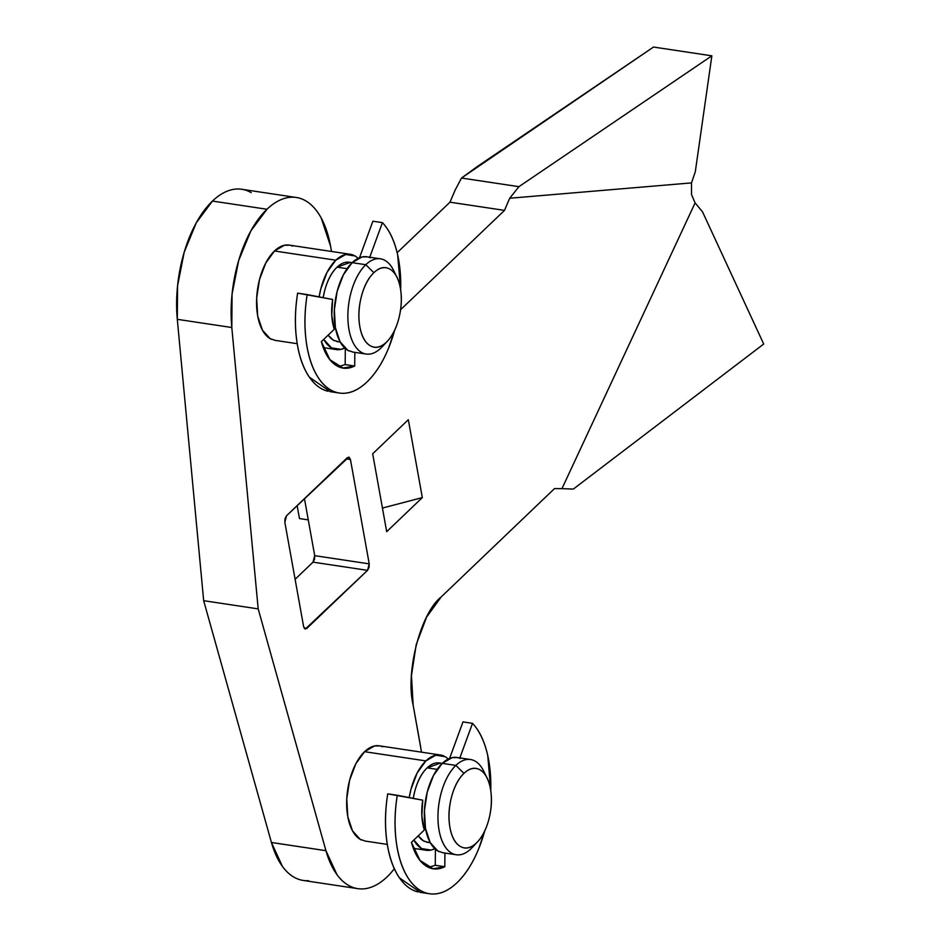 <?xml version="1.0" encoding="UTF-8"?>
<svg xmlns="http://www.w3.org/2000/svg" width="941" height="941" viewBox="0 0 941 941"><rect width="100%" height="100%" fill="white"/><g stroke="black" fill="none" stroke-linecap="round" stroke-linejoin="round"><path stroke-width="1.41" d="M382.622 746.801A48.156 24.678 98.5 0 0 364.567 751.694L425.897 760.904A48.156 24.678 -81.5 0 1 443.94 756.011M428.708 842.524L426.638 842.219L428.708 842.524M441.929 763.68A40.122 20.561 98.5 0 0 427.143 767.856L437.177 769.373L427.143 767.856A40.122 20.561 98.5 0 0 413.264 798.356M460.302 758.47A48.156 24.678 98.5 0 0 442.246 763.363L455.879 765.409A48.156 24.678 -81.5 0 1 473.923 760.528A48.156 24.678 -81.5 0 1 485.227 774.714M463.948 773.396A40.122 20.561 -81.5 0 1 487.991 780.101A40.122 20.561 -81.5 0 1 476.464 842.936L470.9 848.864L476.464 842.936C482.051 837.584 486.215 829.633 488.944 819.058C491.673 808.495 492.178 798.403 490.449 788.805C488.72 779.207 485.274 772.902 480.098 769.891C474.923 766.88 469.535 768.044 463.948 773.396C458.349 778.736 454.197 786.7 451.457 797.262C448.728 807.837 448.222 817.917 449.951 827.527C451.68 837.125 455.126 843.43 460.302 846.441C465.477 849.452 470.865 848.276 476.464 842.936A40.122 20.561 -81.5 0 1 449.951 827.527A40.122 20.561 -81.5 0 1 463.948 773.396L455.879 765.409L463.948 773.396M484.744 773.467A48.156 24.678 98.5 0 0 455.879 765.409A48.156 24.678 98.5 0 0 439.082 830.374A48.156 24.678 98.5 0 0 470.9 848.864A48.156 24.678 -81.5 0 1 452.844 853.758A48.156 24.678 -81.5 0 1 438.012 814.012A48.156 24.678 -81.5 0 1 455.879 765.409L442.246 763.363A48.156 24.678 98.5 0 0 424.379 811.965A48.156 24.678 98.5 0 0 439.224 851.711M242.26 189.364A96.3 49.355 98.5 0 0 212.454 201.068L266.973 209.255A96.3 49.355 -81.5 0 1 296.78 197.551A96.3 49.355 -81.5 0 1 330.585 246.248L321.14 217.853C316.835 209.984 311.694 204.315 305.731 200.845C299.767 197.375 293.427 196.375 286.711 197.833C279.995 199.292 273.419 203.103 266.973 209.255L250.859 230.898L238.708 260.422L232.074 294.051L231.804 327.515L258.187 608.886L325.939 850.688L337.019 874.742C341.701 881.094 347.017 885.328 352.993 887.445C358.98 889.574 365.19 889.433 371.636 887.034C378.082 884.622 384.316 880.129 390.339 873.542L394.338 868.802M352.981 352.075L347.794 350.323L340.089 341.818L335.372 327.621L334.349 309.883L337.172 291.31L343.43 274.725L352.157 262.657L365.79 264.715L373.859 272.69A40.122 20.561 -81.5 0 1 397.902 279.395A40.122 20.561 -81.5 0 1 386.363 342.23A40.122 20.561 -81.5 0 1 359.862 326.821A40.122 20.561 -81.5 0 1 373.859 272.69L365.79 264.715A48.156 24.678 98.5 0 0 348.993 329.668A48.156 24.678 98.5 0 0 380.799 348.158L386.363 342.23L380.799 348.158A48.156 24.678 -81.5 0 1 362.755 353.051A48.156 24.678 -81.5 0 1 347.911 313.318A48.156 24.678 -81.5 0 1 365.79 264.715L352.157 262.657A48.156 24.678 98.5 0 0 334.29 311.259A48.156 24.678 98.5 0 0 349.123 351.005M323.139 297.65L324.574 291.028C327.303 280.465 331.467 272.502 337.054 267.162L347.088 268.667L337.054 267.162A40.122 20.561 98.5 0 0 323.175 297.65M328.197 335.09A40.122 20.561 98.5 0 0 334.525 340.771M344.747 348.017A48.156 24.678 -81.5 0 1 332.773 348.546A48.156 24.678 -81.5 0 1 323.739 339.348L331.444 347.864L340.948 349.37L344.747 348.029M275.29 340.395L270.114 338.642L262.41 330.138L257.681 315.941L256.658 298.203L259.493 279.63L265.75 263.057L274.478 250.988L335.808 260.198L327.08 272.267L320.822 288.852L319.128 296.874A48.156 24.678 -81.5 0 1 335.808 260.198L274.478 250.988A48.156 24.678 98.5 0 0 256.599 299.591A48.156 24.678 98.5 0 0 271.443 339.325M336.549 341.512L338.619 341.818L336.549 341.512M441.153 596.97L554.555 488.555A893.327 457.867 98.5 0 0 561.953 488.638A893.327 457.867 -81.5 0 1 554.555 488.555L441.153 596.97L426.614 617.073L416.181 644.714L411.464 675.662L413.17 705.232C405.171 672.556 420.556 613.014 441.153 596.97M573.328 489.085L561.953 488.638L695.105 202.891L702.515 211.819L763.704 344.03L573.328 489.085L561.953 488.638L695.105 202.891A2096.383 1074.493 98.5 0 0 691.529 194.587A2096.383 1074.493 -81.5 0 1 695.105 202.891L702.515 211.819L763.704 344.03L573.328 489.085M455.185 190.047L461.49 178.037L518.914 186.671L509.704 198.245L691.506 182.895L695.305 171.768L711.855 55.825L695.305 171.768L691.506 182.895A2096.383 1074.493 -81.5 0 1 691.529 194.587A2096.383 1074.493 98.5 0 0 691.506 182.895L509.704 198.245L518.914 186.671L711.855 55.825L653.501 47.05L711.855 55.825L518.914 186.671L461.49 178.037L455.185 190.047A893.327 457.867 98.5 0 0 449.986 202.186L397.161 252.694L449.986 202.186L504.505 210.384L400.607 309.707L504.505 210.384A893.327 457.867 -81.5 0 1 509.704 198.245A893.327 457.867 98.5 0 0 504.505 210.384L449.986 202.186M477.381 166.486L653.501 47.05L461.49 178.037L477.381 166.486M331.526 251.47L330.585 246.248L331.526 251.47M421.509 752.153L413.17 705.232L420.674 746.954M422.321 497.601L386.692 531.677L372.671 453.785L408.312 419.71L422.321 497.601L382.434 508.058L422.321 497.601L386.692 531.677L372.671 453.785L408.312 419.71L422.321 497.601M292.522 246.095A48.156 24.678 98.5 0 0 274.478 250.988L284.347 245.272L289.616 245.166M365.39 841.101L360.203 839.348L352.499 830.844L347.782 816.647L346.759 798.909L349.582 780.336L355.839 763.751L364.567 751.694L374.436 745.978L379.705 745.872M284.841 522.267L285.017 518.632L286.523 515.774L347.276 457.691L349.205 457.279L350.452 459.549L369.225 563.859L369.037 567.494L367.543 570.352L306.79 628.435L304.849 628.847L303.614 626.577L284.841 522.267L286.523 515.774L348.735 457.103L350.452 459.549L346.029 458.879L350.452 459.549L369.225 563.859L367.543 570.352L313.024 562.153L295.098 579.291L313.024 562.153L314.706 555.66L314.529 559.295L313.024 562.153L367.543 570.352L305.331 629.023L303.614 626.577L284.841 522.267M251.223 192.658C245.248 189.188 238.908 188.176 232.192 189.635C225.475 191.094 218.9 194.905 212.454 201.068L196.34 222.711L184.189 252.223L177.567 285.864L177.296 319.328L231.804 327.515L258.187 608.886L325.939 850.688L271.431 842.489L282.512 866.555C287.181 872.895 292.51 877.141 298.485 879.259M363.12 888.88A96.3 49.355 -81.5 0 1 325.939 850.688L271.431 842.489L203.668 600.687L177.296 319.328L231.804 327.515A96.3 49.355 -81.5 0 1 266.973 209.255L212.454 201.068A96.3 49.355 98.5 0 0 177.296 319.328L203.668 600.687L271.431 842.489A96.3 49.355 98.5 0 0 308.613 880.682M304.449 498.636L314.706 555.66L369.225 563.859L314.706 555.66L304.449 498.636M358.239 258.281L355.192 255.999L345.676 254.493L335.808 260.198A48.156 24.678 -81.5 0 1 353.851 255.317M338.795 341.83L333.42 340.207L328.127 335.149M351.84 262.974A40.122 20.561 98.5 0 0 337.054 267.162L350.264 262.398M370.213 257.775A48.156 24.678 98.5 0 0 352.157 262.657L362.026 256.952L367.296 256.846M394.644 272.761A48.156 24.678 98.5 0 0 365.79 264.715A48.156 24.678 -81.5 0 1 383.834 259.822A48.156 24.678 -81.5 0 1 395.138 274.007M373.859 272.69C368.26 278.03 364.096 285.993 361.368 296.556C358.639 307.131 358.133 317.211 359.862 326.821C361.591 336.419 365.037 342.724 370.213 345.735C375.388 348.746 380.776 347.582 386.363 342.23C391.962 336.89 396.126 328.927 398.855 318.352C401.584 307.789 402.089 297.697 400.36 288.099C398.631 278.501 395.185 272.196 390.009 269.185C384.834 266.174 379.446 267.338 373.859 272.69M203.668 600.687L258.187 608.886L203.668 600.687M443.07 852.781L437.883 851.017L430.178 842.524L425.461 828.327L424.438 810.589L427.273 792.016L433.519 775.431L442.246 763.363L452.127 757.646L457.385 757.552M418.286 835.796A40.122 20.561 98.5 0 0 424.626 841.477M448.328 758.987L445.281 756.705L435.765 755.188L425.897 760.904L417.169 772.973L410.911 789.558L409.217 797.58A48.156 24.678 -81.5 0 1 425.897 760.904L364.567 751.694A48.156 24.678 98.5 0 0 346.7 800.297A48.156 24.678 98.5 0 0 361.532 840.031M413.828 840.054L421.533 848.559L431.037 850.076L434.836 848.735A48.156 24.678 -81.5 0 1 422.862 849.253A48.156 24.678 -81.5 0 1 413.828 840.054M428.896 842.536L423.509 840.913L418.216 835.855M413.228 798.344L414.663 791.734C417.392 781.171 421.556 773.208 427.143 767.856L440.353 763.104M304.096 628.023L306.79 628.435L304.096 628.023M308.272 519.891L299.461 518.562L297.133 505.623L299.461 518.562L308.272 519.891M400.678 290.063L397.655 254.846C394.514 240.755 389.433 230.027 382.422 222.641L369.754 257.211L382.422 222.641L372.883 221.217L382.422 222.641A90.689 46.474 -81.5 0 1 400.666 289.981M394.632 330.185A90.689 46.474 -81.5 0 1 366.99 381.94A90.689 46.474 -81.5 0 1 337.513 392.679A90.689 46.474 -81.5 0 1 307.178 294.58L297.638 293.145A90.689 46.474 98.5 0 0 327.962 391.244M372.883 221.217L359.509 257.716L372.883 221.217M330.209 391.656L309.33 377.141C303.049 367.978 298.862 355.839 296.768 340.748C294.662 325.657 294.956 309.789 297.638 293.145L332.644 299.473L307.178 294.58C304.496 311.224 304.202 327.092 306.307 342.183C308.401 357.274 312.588 369.413 318.87 378.576C325.151 387.751 332.608 392.644 341.254 393.244C349.899 393.856 358.486 390.08 366.99 381.94C375.506 373.812 382.716 362.473 388.645 347.947L394.597 330.409M334.267 329.279C331.479 320.622 330.938 310.683 332.644 299.473L331.761 315.341L334.267 329.279L321.351 341.63L334.267 329.279M338.466 366.649L345.182 364.579L354.722 366.014L343.136 368.037L329.95 359.768L321.351 341.63C324.28 352.452 328.785 360.097 334.878 364.543C340.983 369.001 347.594 369.484 354.722 366.014L354.839 352.357L354.722 366.014L345.135 364.602M345.323 348.546L345.182 364.579L345.323 348.546M490.779 790.769L487.756 755.552C484.603 741.461 479.522 730.734 472.511 723.347L459.855 757.917L472.511 723.347L462.972 721.912L472.511 723.347A90.689 46.474 -81.5 0 1 490.755 790.687M484.721 830.891A90.689 46.474 -81.5 0 1 457.079 882.646A90.689 46.474 -81.5 0 1 427.602 893.385A90.689 46.474 -81.5 0 1 397.278 795.274L387.739 793.851A90.689 46.474 98.5 0 0 418.063 891.95M462.972 721.912L449.598 758.422L462.972 721.912M420.309 892.362L399.419 877.847C393.15 868.672 388.951 856.545 386.857 841.454C384.751 826.363 385.045 810.495 387.739 793.851L422.732 800.179L397.278 795.274C394.585 811.93 394.291 827.798 396.396 842.889C398.49 857.98 402.689 870.107 408.959 879.282C415.24 888.457 422.709 893.35 431.354 893.95C439.988 894.55 448.575 890.786 457.079 882.646C465.595 874.507 472.817 863.179 478.734 848.653L484.686 831.115M424.356 829.986C421.568 821.328 421.027 811.389 422.732 800.179L421.85 816.047L424.356 829.986L411.44 842.336L424.356 829.986M428.555 867.355L435.271 865.285L444.811 866.72L433.225 868.743L420.039 860.474L411.44 842.336C414.369 853.158 418.874 860.803 424.979 865.25C431.072 869.707 437.683 870.19 444.811 866.72L444.928 853.052L444.811 866.72L435.224 865.297M435.412 849.253L435.271 865.285L435.412 849.253M440.564 755.023L379.235 745.801M442.235 763.386L439.365 762.951M470.547 759.528L456.914 757.47M486.121 776.102L483.698 771.126M477.558 841.819L472.217 847.535M241.79 189.282L296.297 197.481M366.143 354.051L352.51 352.005M340.219 342.042L337.349 341.607M336.16 349.546L323.257 347.605M297.203 343.688L274.831 340.324M350.475 254.317L289.146 245.095M352.146 262.68L349.276 262.245M380.458 258.822L366.825 256.775M396.032 275.395L393.609 270.42M387.469 341.124L382.128 346.829M357.768 888.645L303.249 880.447M456.232 854.757L442.599 852.711M430.308 842.748L427.437 842.313M426.249 850.252L413.358 848.312M387.292 844.395L364.92 841.031M339.372 393.044L329.832 391.609M343.136 368.037L341.724 367.825M429.461 893.738L419.921 892.303M433.225 868.743L431.813 868.531"/></g></svg>

